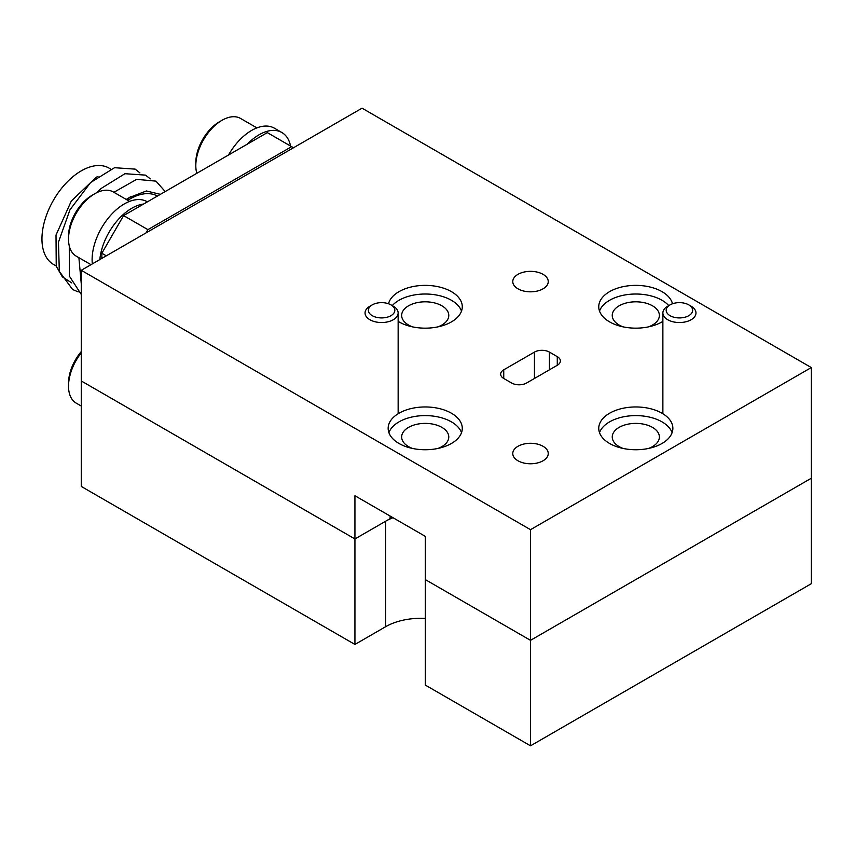 <?xml version="1.0" encoding="UTF-8"?>
<svg xmlns="http://www.w3.org/2000/svg" width="854" height="854" viewBox="0 0 854 854"><rect width="100%" height="100%" fill="white"/><g stroke="black" fill="none" stroke-linecap="round" stroke-linejoin="round"><path stroke-width="1.28" d="M437.931 448.446A23.56 13.6 0 0 0 448.777 436.992A23.56 13.6 0 0 0 441.881 427.374A23.56 13.6 0 0 0 416.197 424.427A23.56 13.6 0 0 0 401.658 436.992A23.56 13.6 0 0 0 408.554 446.61A23.56 13.6 0 0 0 412.514 448.446M451.424 413.219A37.064 21.393 0 0 0 411.03 408.586A37.064 21.393 0 0 0 388.154 428.345A37.064 21.393 0 0 0 399.01 443.482A37.064 21.393 0 0 0 439.404 448.115A37.064 21.393 0 0 0 462.281 428.345A37.064 21.393 0 0 0 451.424 413.219M461.512 432.668A37.064 21.393 0 0 0 451.424 421.865A37.064 21.393 0 0 0 414.585 416.496A37.064 21.393 0 0 0 388.922 432.668M543.059 274.347A17.742 10.237 0 0 0 523.726 272.127A17.742 10.237 0 0 0 512.774 281.585A17.742 10.237 0 0 0 517.972 288.823A17.742 10.237 0 0 0 537.305 291.043A17.742 10.237 0 0 0 548.247 281.585A17.742 10.237 0 0 0 543.059 274.347M543.059 446.29A17.742 10.237 0 0 0 523.726 444.069A17.742 10.237 0 0 0 512.774 453.527A17.742 10.237 0 0 0 517.972 460.776A17.742 10.237 0 0 0 537.305 462.996A17.742 10.237 0 0 0 548.247 453.527A17.742 10.237 0 0 0 543.059 446.29M398.145 321.382A37.064 21.393 0 0 0 399.01 321.894A37.064 21.393 0 0 0 439.404 326.538A37.064 21.393 0 0 0 462.281 306.767A37.064 21.393 0 0 0 451.424 291.641A37.064 21.393 0 0 0 413.475 286.474A37.064 21.393 0 0 0 388.527 303.768M461.512 311.091A37.064 21.393 0 0 0 451.424 300.277A37.064 21.393 0 0 0 392.264 305.625M437.931 326.868A23.56 13.6 0 0 0 448.777 315.414A23.56 13.6 0 0 0 441.881 305.796A23.56 13.6 0 0 0 416.197 302.85A23.56 13.6 0 0 0 401.658 315.414A23.56 13.6 0 0 0 408.554 325.032A23.56 13.6 0 0 0 412.514 326.868M672.504 303.768A37.064 21.393 0 0 0 662.01 291.641A37.064 21.393 0 0 0 621.627 286.997A37.064 21.393 0 0 0 598.75 306.767A37.064 21.393 0 0 0 609.607 321.894A37.064 21.393 0 0 0 662.875 321.382M668.767 305.625A37.064 21.393 0 0 0 662.01 300.277A37.064 21.393 0 0 0 625.171 294.918A37.064 21.393 0 0 0 599.508 311.091M648.517 326.868A23.56 13.6 0 0 0 659.373 315.414A23.56 13.6 0 0 0 652.467 305.796A23.56 13.6 0 0 0 626.793 302.85A23.56 13.6 0 0 0 612.243 315.414A23.56 13.6 0 0 0 619.15 325.032A23.56 13.6 0 0 0 623.1 326.868M662.01 413.219A37.064 21.393 0 0 0 621.627 408.586A37.064 21.393 0 0 0 598.75 428.345A37.064 21.393 0 0 0 609.607 443.482A37.064 21.393 0 0 0 649.99 448.115A37.064 21.393 0 0 0 672.867 428.345A37.064 21.393 0 0 0 662.01 413.219M672.109 432.668A37.064 21.393 0 0 0 662.01 421.865A37.064 21.393 0 0 0 625.171 416.496A37.064 21.393 0 0 0 599.508 432.668M648.517 448.446A23.56 13.6 0 0 0 659.373 436.992A23.56 13.6 0 0 0 652.467 427.374A23.56 13.6 0 0 0 626.793 424.427A23.56 13.6 0 0 0 612.243 436.992A23.56 13.6 0 0 0 619.15 446.61A23.56 13.6 0 0 0 623.1 448.446M530.515 640.34L811.3 478.229L530.515 640.34L530.515 529.672L811.3 367.562L811.3 583.709L530.515 745.82L530.515 640.34L425.313 579.599L530.515 640.34M811.3 367.562L362.043 108.18L81.258 270.291L81.258 380.959L354.933 538.959L390.118 518.645A49.767 28.737 180 0 1 392.434 517.396M557.278 356.641A10.59 6.117 180 0 1 560.384 360.964A10.59 6.117 180 0 1 557.278 365.288L557.278 356.641L549.421 352.104L549.421 369.825M503.743 378.471A10.59 6.117 180 0 1 500.647 374.148A10.59 6.117 180 0 1 503.743 369.825L503.743 378.471L511.61 383.008A10.59 6.117 180 0 0 526.587 383.008L557.278 365.288M534.444 378.471L534.444 352.104L503.743 369.825M534.444 352.104A10.59 6.117 180 0 1 549.421 352.104M81.258 270.291L530.515 529.672M530.515 745.82L425.313 685.079L425.313 536.365L354.933 495.736L354.933 538.959L385.624 521.239A49.767 28.737 180 0 1 393.021 517.727M354.933 644.45L354.933 538.959L81.258 380.959L81.258 486.438L354.933 644.45L385.624 626.719A49.767 28.737 180 0 1 425.313 618.424M157.435 196.046A55.595 32.1 120 0 0 129.957 198.982A55.595 32.1 120 0 0 127.769 200.316M131.142 196.431L126.264 199.441M56.172 265.968L53.46 264.398A55.595 32.1 -60 0 1 44.942 219.852A55.595 32.1 -60 0 1 81.258 170.864A55.595 32.1 -60 0 1 109.056 168.11L110.7 169.071M71.832 282.93L62.363 276.877L56.236 266.16L56.012 235.074L71.277 201.085L96.118 177.354L97.986 176.362M160.403 194.338L146.376 190.976L129.392 197.509L126.435 199.548M78.888 257.684L81.258 283.774M139.917 172.892L135.156 169.124L114.543 167.704L90.609 182.521L69.985 209.753L58.456 242.216L59.321 271.358L72.59 289.506L78.152 291.876M150.315 178.892L145.554 175.123L124.94 173.704L101.007 188.531L96.897 192.63M69.281 245.952L69.355 276.088L81.258 294.416M165.196 191.574L155.962 181.133L136.64 179.351L113.881 192.299M101.85 258.399L101.85 253.243L106.312 255.826M146.045 232.886L147.913 229.641L123.584 215.592L101.85 253.243M147.913 229.641L291.641 146.664L293.509 147.753M123.584 215.592L267.302 132.616L291.641 146.664M81.258 352.851A37.064 21.393 120 0 0 68.523 386.147L68.523 383.126A33.359 19.258 -60 0 1 81.258 351.592M68.523 386.147A37.064 21.393 120 0 0 76.198 403.12L81.258 406.034M667.369 313.439A13.237 7.643 0 0 0 684.897 317.24A13.237 7.643 0 0 0 691.473 307.12A13.237 7.643 0 0 0 688.783 304.878A13.237 7.643 0 0 0 670.059 304.878A13.237 7.643 0 0 0 667.369 313.439M688.783 304.878L691.121 306.223A16.546 9.554 180 0 1 694.483 309.031A16.546 9.554 180 0 1 695.967 312.98A16.546 9.554 180 0 1 682.922 322.321A16.546 9.554 180 0 1 664.359 316.93A16.546 9.554 180 0 1 662.875 312.98A16.546 9.554 180 0 1 667.721 306.223L670.059 304.878M369.376 313.194A13.237 7.643 0 0 0 386.659 317.336A13.237 7.643 0 0 0 393.833 307.355A13.237 7.643 0 0 0 390.961 304.878A13.237 7.643 0 0 0 372.248 304.878A13.237 7.643 0 0 0 369.376 313.194M390.961 304.878L393.299 306.223A16.546 9.554 180 0 1 396.896 309.329A16.546 9.554 180 0 1 398.145 312.98A16.546 9.554 180 0 1 384.823 322.353A16.546 9.554 180 0 1 366.313 316.631A16.546 9.554 180 0 1 365.053 312.98A16.546 9.554 180 0 1 369.899 306.223L372.248 304.878M68.523 239.163L68.523 236.142A33.359 19.258 -60 0 1 85.934 199.804A33.359 19.258 -60 0 1 92.115 195.288L94.73 193.773A37.064 21.393 120 0 0 87.866 198.79A37.064 21.393 120 0 0 68.523 239.163A37.064 21.393 120 0 0 76.198 256.136L90.994 264.676M129.616 201.384L113.262 191.936A37.064 21.393 120 0 0 94.73 193.773M143.611 204.031A45.529 26.293 120 0 0 99.822 259.573M147.379 201.854L147.08 201.683A45.529 26.293 120 0 0 110.273 215.752A45.529 26.293 120 0 0 92.328 263.897M290.584 146.066A45.529 26.293 120 0 0 281.852 132.509A45.529 26.293 120 0 0 247.276 144.187M281.852 132.509L274.369 128.185A45.529 26.293 120 0 0 228.53 155.001M195.812 165.676L195.812 162.655A33.359 19.258 -60 0 1 213.222 126.317A33.359 19.258 -60 0 1 219.403 121.802L222.019 120.286A37.064 21.393 120 0 0 215.155 125.303A37.064 21.393 120 0 0 195.812 165.676A37.064 21.393 120 0 0 196.804 173.319M256.905 127.886L240.55 118.45A37.064 21.393 120 0 0 222.019 120.286M390.118 516.051L390.118 518.645M385.624 626.719L385.624 521.239M662.875 312.98L662.875 413.731M398.145 312.98L398.145 413.731"/></g></svg>
